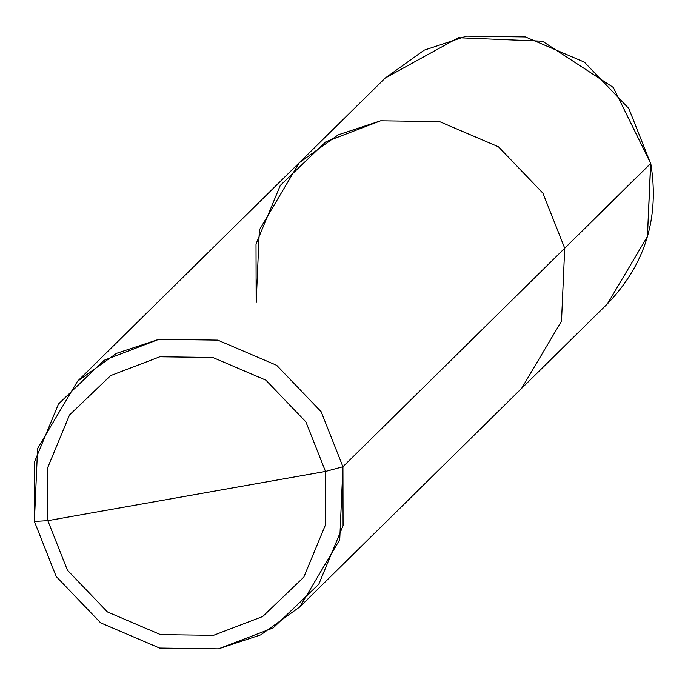 <?xml version="1.0" encoding="UTF-8"?>
<svg xmlns="http://www.w3.org/2000/svg" width="685" height="685" viewBox="0 0 685 685"><rect width="100%" height="100%" fill="white"/><g stroke="black" fill="none" stroke-linecap="round" stroke-linejoin="round"><path stroke-width="1.03" d="M650.536 163.107L613.34 87.492L542.477 41.22L458.428 37.735L385.175 78.09L299.268 162.739L338.262 134.825L380.629 120.8L439.513 121.596L498.449 146.787L542.914 193.17L564.714 248.218L342.937 466.742L321.137 411.694L276.68 365.31L217.744 340.12L158.86 339.323L116.493 353.349L77.491 381.262L37.589 448.495L34.387 521.439L47.822 520.668L67.438 570.22L107.451 611.953L160.495 634.627L213.489 635.346L262.715 616.509L303.815 577.147L325.64 524.445L325.512 471.443L47.822 520.668L47.693 467.675L69.519 414.973L110.619 375.611L159.845 356.765L212.838 357.484L265.883 380.158L305.895 421.9L325.512 471.443L342.937 466.742L343.082 525.626L318.825 584.185L273.161 627.922L218.472 648.858L159.588 648.061L100.652 622.862L56.187 576.487L34.387 521.439L56.187 576.487L100.652 622.862L159.588 648.061L218.472 648.858L260.839 634.824L299.833 606.91L339.743 539.686L342.937 466.742L564.714 248.218L561.512 321.162L521.61 388.386L561.512 321.162L564.714 248.218L542.914 193.17L498.449 146.787L439.513 121.596L380.629 120.8L338.262 134.825L299.268 162.739L259.358 229.972L256.164 302.916L256.019 244.023L280.276 185.464L325.94 141.726L380.629 120.8L439.513 121.596L498.449 146.787L542.914 193.17L564.714 248.218L650.75 163.304L647.428 236.505L607.518 303.738L647.428 236.505L650.622 163.561L628.821 108.513L584.365 62.138L525.429 36.939L466.545 36.142L424.178 50.176L385.175 78.09L424.178 50.176L466.545 36.142L525.429 36.939L584.365 62.138L628.821 108.513L650.622 163.561L564.714 248.218L561.512 321.162L521.602 388.395M325.512 471.443L325.64 524.445L303.815 577.147L262.715 616.509L213.489 635.346L160.495 634.627L107.451 611.953L67.438 570.22L47.822 520.668L325.512 471.443L305.895 421.9L265.883 380.158L212.838 357.484L159.845 356.765L110.619 375.611L69.519 414.973L47.693 467.675L47.822 520.668L34.387 521.439L34.25 462.546L58.499 403.987L104.163 360.259L158.86 339.323L217.744 340.12L276.68 365.31L321.137 411.694L342.937 466.742L325.512 471.443M564.714 248.218L542.914 193.17L498.449 146.787L439.513 121.596L380.629 120.8L325.94 141.726L280.276 185.464L256.019 244.023L256.164 302.916M299.833 606.91L607.518 303.738C645.296 264.376 659.698 217.565 650.75 163.304M299.268 162.739L77.491 381.262"/></g></svg>
